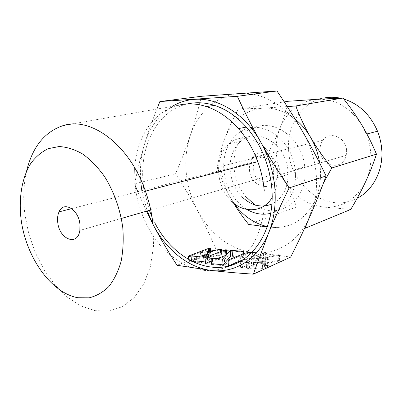 <?xml version="1.0" encoding="UTF-8"?>
<svg xmlns="http://www.w3.org/2000/svg" width="402" height="402" viewBox="0 0 402 402"><rect width="100%" height="100%" fill="white"/><g stroke="black" fill="none" stroke-linecap="round" stroke-linejoin="round"><path stroke-width="0.3" stroke-dasharray="2.01 1.51" d="M205.522 263.325L205.628 263.742L207.301 263.521L226.944 255.587L227.246 255.34L226.175 255.21M217.175 258.632L211.125 261.069M211.628 264.365L223.216 265.652L224.834 265.521L232.673 256.521L242.642 257.516L244.285 257.33L243.999 256.948L237.296 256.285M228.487 265.863L228.653 266.29L230.356 266.069L246.099 259.385L253.009 258.556L255.024 258.757C257.34 259.069 257.737 259.622 256.22 260.416L240.592 267.199L240.788 267.637L242.512 267.41L258.049 260.637C260.295 259.461 259.727 258.642 256.345 258.174L254.376 257.978C250.541 257.747 247.145 258.164 244.18 259.225L243.391 259.561M267.611 266.415C269.822 265.159 269.119 264.285 265.501 263.792L279.33 261.009L280.003 260.596L278.239 260.511L262.953 263.526L259.401 263.154L267.4 259.627L267.677 259.355L266.32 259.225L246.446 267.802L246.712 268.25L253.943 269.054C258.029 269.355 261.607 268.918 264.692 267.737L267.611 266.415L267.104 260.571C269.32 259.345 268.621 258.496 264.998 258.029L265.501 263.792M201.437 96.284C197.965 110.686 194.231 123.811 190.236 135.665C186.262 147.544 181.362 160.267 175.553 173.83C184.081 186.85 191.473 199.201 197.724 210.894C203.97 222.537 210.166 235.592 216.296 250.054L177.011 265.285M216.296 250.054C229.989 250.707 242.547 251.572 253.974 252.642C265.33 253.697 277.546 255.185 290.631 257.114M190.819 260.843L189.01 261.556L189.292 261.893L195.689 262.601C199.337 262.868 202.734 262.456 205.884 261.375L209.417 259.943C211.221 258.883 210.658 258.159 207.728 257.777L221.904 254.823L220.316 254.747L205.467 257.541L202.322 257.215L210.789 253.898L209.759 253.602L191.503 260.581M143.514 186.046L143.358 184.684C138.801 147.318 156.891 110.525 187.443 103.917M155.097 223.411L152.021 217.01M149.358 210.367L144.087 190.086M172.297 106.344C159.021 114.655 149.755 127.293 144.494 144.253C140.68 156.981 139.534 170.433 141.067 184.618L141.132 185.232M141.891 190.648L147.187 210.99M134.745 167.9C136.569 137.735 153.232 111.575 177.84 105.369L70.742 124.193M264.22 190.568L264.074 210.301C262.164 222.954 258.516 234.311 253.134 244.381C246.898 253.431 239.542 260.476 231.07 265.521C222.175 269.31 212.929 270.928 203.327 270.385L189.151 266.737C179.92 262.471 171.342 256.541 163.408 248.949C148.298 232.617 138.152 210.07 135.178 186.709M135.675 186.583L134.554 183.804L135.147 180.9L139.795 160.88L144.494 144.253C147.74 133.615 151.871 121.881 156.896 109.048M146.469 211.196L137.785 191.704M152.966 224.055L153.524 246.285L150.343 266.692L143.73 284.098L134.198 297.616L122.419 306.676L109.118 311.022L95.048 310.686L80.913 305.927L67.36 297.168L54.943 284.963L44.145 269.928L35.346 252.752L28.864 234.14L24.944 214.829C22.914 199.397 23.457 184.84 26.572 171.151M175.553 173.83L134.554 183.804M239.758 93.47C262.536 91.561 288.329 106.58 303.133 132.514C310.671 145.705 315.062 159.941 316.309 175.217C317.359 190.473 315.158 204.387 309.711 216.964C299.018 241.697 276.41 254.999 253.974 252.642C231.441 250.592 209.934 233.934 197.724 210.894C191.513 199.181 187.714 186.699 186.327 173.448C185.02 160.187 186.322 147.594 190.236 135.665C197.935 112.223 216.809 94.998 239.758 93.47M272.204 197.372C275.556 191.694 277.199 185.116 277.139 177.649L276.993 174.684C275.491 146.635 245.305 128.323 229.22 143.826C221.281 151.152 217.773 161.172 218.708 173.89C219.864 184.433 223.924 193.332 230.899 200.598M253.33 169.664C253.094 166.649 253.672 163.981 255.069 161.664C259.787 153.016 273.204 158.689 273.737 169.845L273.355 174.568C270.636 186.86 253.893 182.468 253.33 169.664M242.346 197.156C235.391 190.04 231.351 181.282 230.23 170.88C229.351 158.403 232.858 148.559 240.763 141.353C256.777 126.112 286.616 143.991 288.018 171.478L288.154 174.383C287.767 188.804 282.37 198.678 271.963 204.005M249.446 169.629C250.23 187.91 274.486 193.528 277.516 175.433L277.817 169.88C277.094 154.805 259.3 146.685 252.366 157.73C250.064 161.086 249.094 165.051 249.446 169.629M246.908 209.457C233.673 200.884 225.989 188.005 223.869 170.815C222.733 153.378 228.195 140.378 240.25 131.806C260.069 117.691 292.289 138.504 295.088 169.599L295.279 171.548C297.103 191.638 286.063 209.668 270.868 213.296M346.599 150.459C346.177 137.278 329.725 130.419 323.017 140.218C320.806 143.202 319.826 146.705 320.077 150.725C320.505 166.805 343.127 171.252 346.228 155.333L346.599 150.459M288.098 101.279C285.983 110.892 283.309 119.796 280.068 127.992C276.852 136.208 272.546 145.157 267.149 154.83C274.104 163.564 279.832 171.93 284.34 179.925C279.857 171.91 277.214 163.312 276.41 154.127C275.671 144.936 276.893 136.228 280.068 127.992C286.274 112.917 296.852 103.585 311.816 100.003L317.379 99.279C335.514 98.832 350.388 107.495 362.001 125.278L366.363 134.102C368.84 140.348 370.307 146.805 370.755 153.469C371.347 163.574 369.674 172.9 365.74 181.453C356.629 198.889 343.197 207.482 325.439 207.231C307.942 205.683 294.239 196.583 284.34 179.925C288.877 187.91 292.957 196.93 296.586 206.99C307.5 206.784 317.118 206.859 325.439 207.231L350.775 209.437M254.903 204.899C277.279 221.452 308.249 201.286 304.912 168.709L304.731 166.79C302.038 136.268 270.174 115.887 250.456 129.791C238.461 138.238 232.999 151.036 234.075 168.182C235.155 178.789 238.929 188.141 245.401 196.231M267.149 154.83L217.351 167.242C218.844 157.725 221.211 148.438 224.457 139.388C221.281 148.413 220.155 157.976 221.075 168.086C222.07 178.186 224.969 187.679 229.778 196.558C225.396 188.553 221.648 179.96 218.522 170.775M224.457 139.388C227.678 130.354 232.296 120.258 238.321 109.103L263.094 108.098C244.572 110.083 231.698 120.515 224.457 139.388M238.321 109.103L284.224 101.887M343.765 99.008L340.258 98.133M311.816 100.003L323.821 98.053C301.364 102.284 286.304 126.409 288.661 151.036C290.355 186.272 327.982 214.266 357.152 198.297M248.687 224.452L296.586 206.99M233.456 202.935L229.778 196.558L234.054 203.422M267.521 226.633L273.249 227.406L267.41 226.949M304.681 228.16C292.314 228.241 281.837 227.989 273.249 227.406C291.937 228.09 305.992 218.874 315.424 199.754C319.474 190.357 321.118 180.046 320.349 168.82L319.69 163.086M295.229 119.243C285.018 111.294 274.305 107.575 263.094 108.098L287.274 106.59M323.459 183.071L315.424 199.754L306.565 224.03M264.998 258.029L264.727 258.004L265.23 263.762M264.727 258.004L278.842 255.29L279.33 261.009M278.842 255.29L279.365 255.139L279.847 260.858M279.365 255.139L280.003 260.596M279.521 254.888L278.968 254.732L279.45 260.436M278.968 254.732L278.415 254.717L278.898 260.421M278.415 254.717L277.757 254.808L278.239 260.511M277.757 254.808L262.446 257.777L262.953 263.526M262.446 257.777L258.898 257.431L259.401 263.154M258.898 257.431L266.908 253.979L267.4 259.627M266.908 253.979L267.184 253.717L267.677 259.355M267.184 253.717L266.667 253.577L267.159 259.215M266.667 253.577L265.828 253.587L266.32 259.225M265.828 253.587L265.003 253.793L265.496 259.431M265.003 253.793L245.913 261.978L246.446 267.802M245.913 261.978L246.712 268.25M246.18 262.416L253.421 263.174L253.943 269.054M253.421 263.174C257.501 263.456 261.089 263.019 264.179 261.868L264.692 267.737M264.179 261.868L267.104 260.571M254.868 262.551L248.531 261.893L257.516 258.024L263.812 258.647C266.224 258.968 266.672 259.541 265.144 260.36L262.164 261.672L254.868 262.551L255.391 268.42L249.059 267.722L258.029 263.762L264.315 264.421C266.732 264.762 267.174 265.35 265.652 266.189L262.682 267.531L255.391 268.42M248.531 261.893L249.059 267.722M257.516 258.024L258.029 263.762M262.164 261.672L262.682 267.531M265.144 260.36L265.652 266.189M263.812 258.647L264.315 264.421M240.059 261.406L240.255 261.833L241.979 261.607L242.512 267.41M241.979 261.607L257.546 254.984L258.049 260.637M257.546 254.984C259.798 253.838 259.23 253.044 255.853 252.602L256.345 258.174M255.853 252.602L253.878 252.416L254.376 257.978M253.878 252.416L252.16 252.335M227.944 260.144L228.653 266.29M228.11 260.556L229.818 260.335L230.356 266.069M229.818 260.335L245.592 253.803L246.099 259.385M245.592 253.803L252.506 252.979L253.009 258.556M252.506 252.979L254.526 253.17L255.024 258.757M254.526 253.17C256.843 253.466 257.24 253.999 255.717 254.773L256.22 260.416M255.717 254.773L241.165 260.938M240.074 261.556L240.592 267.199M240.255 261.833L240.788 267.637M211.08 258.737L222.668 259.953L224.572 259.677L225.115 265.37M224.572 259.677L225.15 265.305M224.607 259.612L232.16 251.054L232.673 256.521M232.16 251.054L242.135 251.999L242.642 257.516M242.135 251.999L243.783 251.813M243.939 253.546L244.285 257.33M243.697 253.642L243.999 256.948M210.859 258.345L211.412 263.963M222.668 259.953L223.216 265.652M224.291 259.823L224.834 265.521M224.517 259.717L225.06 265.415M204.97 257.742L205.075 258.144L206.749 257.928L207.301 263.521M206.749 257.928L226.432 250.165M226.839 254.471L226.944 255.587M227.135 254.134L227.246 255.34M226.733 254.587L226.788 255.205M205.075 258.144L205.628 263.742M207.196 252.345L207.728 257.777M221.17 255.2L220.653 249.808L206.95 252.32L207.487 257.752M220.653 249.808L221.17 249.667L221.688 255.059M221.562 251.22L221.904 254.823M221.13 251.391L221.447 254.672M220.648 251.582L220.944 254.662M220.035 251.823L220.316 254.747M205.216 255.029L205.467 257.541M202.206 256.079L202.322 257.215M201.784 251.813L210.115 248.637M210.357 251.114L210.638 253.963M210.703 251.054L210.965 253.722M210.291 251.129L210.532 253.592M209.527 251.27L209.759 253.602M208.713 251.421L208.945 253.793M188.649 256.386L189.171 261.486M189.091 259.913L189.292 261.893M188.729 256.396L195.131 257.064L195.689 262.601M195.131 257.064C198.784 257.31 202.181 256.903 205.337 255.848L205.884 261.375M205.337 255.848L208.382 254.657M208.548 256.335L208.924 260.159M191.025 255.913L200.352 252.361L205.93 252.913M191.568 261.225L200.889 257.772L206.467 258.355C208.392 258.612 208.764 259.094 207.578 259.792L205.261 260.732M200.352 252.361L200.889 257.772M192.025 261.451L191.583 261.406M206.899 256.984L207.196 259.963M206.105 254.682L206.467 258.355M255.069 161.664L71.697 208.628M273.355 174.568L150.72 209.97M121.364 218.447L79.842 230.431M277.139 177.649L288.154 174.383M229.22 143.826L240.763 141.353M323.017 140.218L252.366 157.73M346.228 155.333L277.516 175.433M295.088 169.599L304.731 166.79M240.25 131.806L250.456 129.791M366.905 133.961L366.363 134.102M227.055 255.536L226.944 254.35M210.789 253.898L210.512 251.089M189.01 261.556L188.829 259.767M209.417 259.943L209.045 256.139M207.578 259.792L207.286 256.833"/><path stroke-width="0.6" d="M226.175 255.21L217.175 258.632M211.125 261.069L205.522 263.325L204.97 257.742L224.668 249.999L225.18 255.411M237.296 256.285L232.572 255.813L230.748 256.074L223.15 264.873L213.09 263.767L211.412 263.963L211.628 264.365L210.859 258.345L211.633 258.159L212.181 263.777M243.391 259.561L228.487 265.863L227.944 260.144L243.667 253.652L244.16 259.044M156.896 109.048L159.885 101.55L237.346 96.314C244.858 112.55 252.632 127.776 260.662 141.991C268.636 156.157 278.124 171.463 289.118 187.91L326.092 175.97C320.61 190.925 315.153 204.593 309.711 216.964C304.259 229.416 297.897 242.798 290.631 257.114L253.32 274.139C237.074 273.074 223.1 271.842 211.392 270.456L177.011 265.285C167.704 250.903 159.775 237.406 153.227 224.788C166.011 249.582 188.201 267.797 211.392 270.456C234.482 273.44 257.707 259.652 268.516 233.19C274.023 219.733 276.139 204.759 274.873 188.272C273.39 171.749 268.652 156.323 260.662 141.991C244.954 113.806 218.04 97.43 194.628 99.349C186.563 99.942 179.116 102.274 172.297 106.344M191.503 260.581L190.819 260.843M187.443 103.917C196.141 101.962 205.161 102.45 214.512 105.389C226.095 109.153 236.698 116.384 246.325 127.082C260.948 144.077 269.446 164.443 271.827 188.186C275.194 227.457 254.752 260.546 227.552 266.325C200.312 272.315 170.629 253.305 155.097 223.411M152.021 217.01L149.358 210.367M144.087 190.086L143.514 186.046M141.132 185.232L141.891 190.648M147.187 210.99L153.227 224.788L146.469 211.196M135.178 186.709L134.745 167.9M177.84 105.369C186.96 103.023 196.483 103.42 206.397 106.56C218.045 110.394 228.723 117.736 238.431 128.59C246.647 137.981 253.099 148.996 257.782 161.639C261.205 171.056 263.355 180.699 264.22 190.568M137.785 191.704L135.675 186.583M289.118 187.91C280.877 204.789 274.008 219.884 268.516 233.19L253.32 274.139M26.572 171.151C32.456 146.82 44.788 131.59 63.566 125.454C91.264 116.691 129.555 144.831 145.439 191.161C149.227 201.92 151.74 212.884 152.966 224.055M326.092 175.97C318.324 160.001 310.671 145.514 303.133 132.514C295.616 119.51 286.897 105.666 276.968 90.978L237.346 96.314M276.968 90.978L201.437 96.284L159.885 101.55M122.761 227.517C120.258 209.236 113.831 191.322 104.49 176.468C97.827 167.242 90.566 159.765 82.717 154.041C74.732 149.479 66.863 146.976 59.099 146.539L48.21 148.67C41.512 151.911 35.713 156.815 30.818 163.378C21.904 177.669 18.532 198.166 21.1 219.512C26.04 257.134 51.029 293.018 77.968 297.756L89.133 297.837C96.344 296.068 102.882 292.339 108.751 286.646C114.067 279.882 118.173 271.541 121.067 261.617C123.138 250.979 123.705 239.612 122.761 227.517M57.742 222.396C57.265 218.371 57.687 214.864 59.019 211.874C63.451 200.658 78.506 209.13 79.913 224.14L79.842 230.431C77.732 246.652 59.275 239.421 57.742 222.396M230.899 200.598C243.356 213.698 263.325 212.804 272.204 197.372M271.963 204.005C261.521 208.1 251.647 205.819 242.346 197.156M270.868 213.296C262.732 215.271 254.742 213.99 246.908 209.457M245.401 196.231L254.903 204.899M218.522 170.775L217.351 167.242M284.224 101.887L288.098 101.279L317.379 99.279L342.996 98.028L295.756 105.987C300.078 117.268 305.043 127.746 310.651 137.409C306.419 130.178 301.279 124.123 295.229 119.243M357.152 198.297C372.835 190.422 383.252 170.87 381.784 150.112C381.362 143.604 379.935 137.313 377.508 131.228C370.312 114.62 359.061 103.882 343.765 99.008M340.258 98.133C334.67 97.013 329.193 96.982 323.821 98.053M267.41 226.949L248.687 224.452C242.768 217.06 237.693 209.889 233.456 202.935M234.054 203.422C243.024 215.864 254.18 223.602 267.521 226.633M319.69 163.086C318.233 153.901 315.218 145.343 310.651 137.409C316.238 147.077 323.283 157.272 331.781 167.996L323.459 183.071M287.274 106.59L295.756 105.987M331.781 167.996L376.463 154.137C371.961 143.474 367.142 133.856 362.001 125.278C356.875 116.675 350.544 107.59 342.996 98.028M306.565 224.03L305.399 228.155L350.775 209.437C356.81 199.256 361.795 189.925 365.74 181.453C369.704 172.981 373.282 163.88 376.463 154.137M305.399 228.155L304.681 228.16M252.16 252.335C248.768 252.371 245.939 252.813 243.667 253.652M241.165 260.938L240.074 261.556M243.697 253.642L243.496 251.441L243.939 253.546M243.496 251.441L232.06 250.371L232.572 255.813M232.06 250.371L230.517 250.496L231.029 255.938M230.517 250.496L230.818 256.034M230.306 250.592L230.748 256.074M230.235 250.627L230.728 256.134M230.215 250.687L222.607 259.2L223.15 264.873M222.607 259.2L212.542 258.154L213.09 263.767M212.542 258.154L211.633 258.159M226.944 254.35L226.432 250.165L226.839 254.471M226.542 250.114L227.135 254.134M226.733 249.923L226.276 249.798L226.733 254.587M226.276 249.798L225.487 249.808L225.999 255.215M225.487 249.808L224.668 249.999M208.548 256.335L208.382 254.657L208.879 254.446C210.683 253.411 210.125 252.712 207.196 252.345L206.95 252.32M221.13 251.391L220.934 249.295L221.391 249.436L221.562 251.22M220.934 249.295L220.432 249.285L220.648 251.582M220.432 249.285L219.799 249.366L220.035 251.823M219.799 249.366L204.93 252.124L205.216 255.029M204.93 252.124L201.784 251.813L202.206 256.079M210.512 251.089L210.266 248.572L210.357 251.114M210.266 248.572L210.703 251.054M210.442 248.396L210.01 248.27L210.291 251.129M210.01 248.27L209.236 248.285L209.527 251.27M209.236 248.285L208.422 248.471L208.713 251.421M208.422 248.471L188.613 255.999L188.649 256.386M188.613 255.999L189.091 259.913M206.105 254.682L205.93 252.913C207.859 253.159 208.226 253.622 207.035 254.305L203.553 255.677L196.633 256.496L191.025 255.913L191.568 261.225M196.633 256.496L197.186 262.019L192.025 261.451M203.553 255.677L204.1 261.194L197.186 262.019M205.261 260.732L204.1 261.194M206.653 254.471L206.899 256.984M238.431 128.59L246.325 127.082M206.397 106.56L214.512 105.389M145.439 191.161L257.782 161.639M63.566 125.454L70.742 124.193M71.697 208.628L59.019 211.874M150.72 209.97L121.364 218.447M377.508 131.228L366.905 133.961M188.829 259.767L188.453 256.069M209.045 256.139L208.879 254.446M207.286 256.833L207.035 254.305"/></g></svg>
